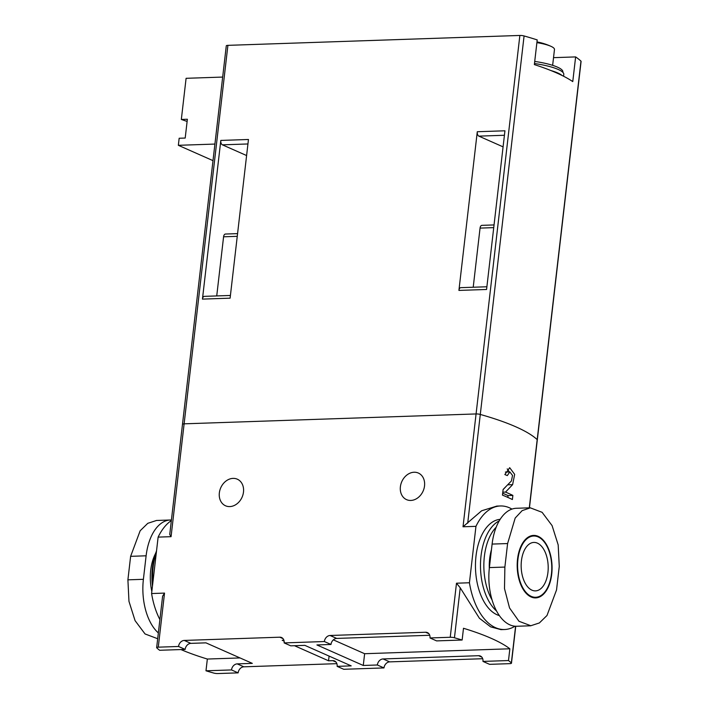 <?xml version="1.0" encoding="UTF-8"?>
<svg xmlns="http://www.w3.org/2000/svg" width="709" height="709" viewBox="0 0 709 709"><rect width="100%" height="100%" fill="white"/><g stroke="black" fill="none" stroke-linecap="round" stroke-linejoin="round"><path stroke-width="1.06" d="M187.114 121.461L181.336 119.449L186.095 78.309L222.67 77.068M181.336 119.449L187.371 119.245L185.2 138.051L179.164 138.255L178.349 145.31L212.992 160.642M182.612 424.531A3.634 0.789 6.6 0 1 182.488 424.292L226.286 45.81A3.634 0.789 6.6 0 1 227.908 45.349L519.865 35.45A3.634 0.789 6.6 0 1 524.084 35.955A163.611 35.361 6.6 0 1 537.209 39.908L534.356 64.599A163.611 35.361 6.6 0 1 572.766 81.597L575.628 56.915A163.611 35.361 6.6 0 1 580.981 61.134A3.634 0.789 6.6 0 1 581.096 61.373L529.446 507.83M227.908 45.349L184.118 423.831A3.634 0.789 6.6 0 0 182.488 424.292A3.634 0.789 6.6 0 1 184.118 423.831L476.076 413.941A3.634 0.789 6.6 0 1 480.294 414.446A163.611 35.361 6.6 0 1 537.192 439.624A3.634 0.789 6.6 0 1 537.307 439.864A3.634 0.789 6.6 0 0 537.192 439.624L529.295 507.839M553.525 57.659L575.628 56.915M477.281 131.732L504.941 130.793L486.578 289.476L458.918 290.415L477.281 131.732A3.634 2.03 88.1 0 0 478.859 136.137L503.08 146.86M220.809 140.426L248.46 139.487L230.106 298.17L202.446 299.109L220.809 140.426A3.634 2.03 88.1 0 0 222.387 144.831L246.608 155.546M230.416 295.467L204.307 296.353A3.634 2.03 88.1 0 0 202.446 299.109M216.732 295.928L223.583 236.797A3.634 2.03 88.1 0 1 225.444 234.041L237.568 233.624M486.888 286.773L460.788 287.659A3.634 2.03 88.1 0 0 458.918 290.415M473.213 287.242L480.055 228.103A3.634 2.03 88.1 0 1 481.916 225.347L494.049 224.939M178.349 145.31L214.916 144.069M563.575 76.235L563.788 74.374A34.537 7.462 -173.4 0 0 534.48 63.518M562.024 75.455A34.537 7.462 -173.4 0 0 550.92 70.545M562.813 72.283L562.857 71.884A33.332 7.205 -173.4 0 0 534.719 61.435M552.639 65.334L554.473 49.47A22.422 4.848 -173.4 0 0 551.026 46.36A22.422 4.848 -173.4 0 0 536.899 42.646M178.535 646.484L185.155 649.409L159.622 650.277A163.611 35.361 6.6 0 1 156.769 647.866A3.634 0.789 6.6 0 1 156.654 647.627A3.634 0.789 6.6 0 1 158.275 647.166L178.535 646.484A6.062 4.857 113.9 0 1 184.243 640.431L279.789 637.196A6.062 4.857 113.9 0 1 281.562 637.533A6.062 4.857 113.9 0 1 284.141 642.903L290.761 645.837L304.843 645.358L351.203 665.875L337.121 666.354A6.062 4.857 -66.1 0 0 334.551 660.983A6.062 4.857 -66.1 0 0 332.778 660.646L328.551 660.788L294.474 645.704M284.105 641.122L282.191 640.271L283.884 640.209M185.155 649.409A6.062 4.857 113.9 0 1 190.863 643.364L205.947 642.85L252.315 663.376L237.223 663.881A6.062 4.857 -66.1 0 0 231.515 669.934L205.982 670.794A163.611 35.361 6.6 0 0 213.666 673.045A3.634 0.789 6.6 0 0 217.885 673.55L238.135 672.868L231.515 669.934M237.223 663.881L243.852 666.814L336.872 663.659M337.121 666.354L343.75 669.287L383.977 667.922L377.356 664.989A6.062 4.857 113.9 0 1 383.064 658.945L478.61 655.701A6.062 4.857 113.9 0 1 480.383 656.038A6.062 4.857 113.9 0 1 482.962 661.408L508.495 660.549A163.611 35.361 6.6 0 1 511.349 662.959A3.634 0.789 6.6 0 1 511.464 663.19A3.634 0.789 6.6 0 1 509.842 663.651L489.582 664.342L482.962 661.408M284.141 642.903L324.368 641.539L330.997 644.472L316.914 644.942L363.274 665.467L377.356 664.989M429.982 637.958L436.602 640.892L462.135 640.023A163.611 35.361 6.6 0 0 454.451 637.772A3.634 0.789 6.6 0 0 450.233 637.276L429.982 637.958A6.062 4.857 113.9 0 0 427.403 632.588A6.062 4.857 113.9 0 0 425.63 632.251L330.084 635.486L336.704 638.419A6.062 4.857 -66.1 0 0 330.997 644.472M429.725 635.273L336.704 638.419M324.368 641.539A6.062 4.857 113.9 0 1 330.084 635.486M180.928 649.559A163.611 35.361 -173.4 0 0 207.347 659.042L205.982 670.794M243.852 666.814A6.062 4.857 -66.1 0 0 238.135 672.868M155.625 553.348A36.354 20.26 88.1 0 0 151.841 591.457M156.352 520.53L147.791 523.313L140.16 530.766L130.624 556.335L146.116 555.803A47.264 26.339 -91.9 0 1 170.346 519.998A47.264 26.339 -91.9 0 1 171.418 520.007M146.116 555.803L143.395 579.315A47.264 26.339 88.1 0 0 158.355 632.933M530.323 507.804L516.329 508.273A47.264 26.339 88.1 0 0 492.108 544.078L489.387 567.59A47.264 26.339 88.1 0 0 516.817 626.26L530.811 625.781M159.897 619.604A61.807 34.44 88.1 0 1 151.593 593.539L164.532 593.096L158.275 647.166M156.654 647.627L162.6 596.225L164.532 593.096M500.891 629.61L490.646 626.871L479.399 618.239L460.23 587.814L456.49 583.206L469.429 582.763A61.807 34.44 88.1 0 0 504.586 629.512A61.807 34.44 88.1 0 0 515 626.207M171.348 520.574A61.807 34.44 88.1 0 0 158.125 537.112L171.064 536.678L169.735 534.471M496.708 506.129L481.633 510.781L463.021 526.778L475.952 526.344A61.807 34.44 88.1 0 1 500.403 505.969A61.807 34.44 88.1 0 1 511.951 509.089M151.593 593.539L158.125 537.112M500.146 519.334A48.478 27.013 88.1 0 0 475.455 565.046A48.478 27.013 88.1 0 0 499.402 615.607M469.429 582.763L475.952 526.344M171.064 536.678L184.118 423.831L476.076 413.941A3.634 0.789 6.6 0 1 480.294 414.446A163.611 35.361 6.6 0 1 537.192 439.624L580.981 61.134M219.347 492.888A14.543 11.663 113.9 0 1 237.302 479.187A14.543 11.663 113.9 0 1 242.079 497.204A14.543 11.663 113.9 0 1 225.533 505.783A14.543 11.663 113.9 0 1 219.347 492.888M400.39 486.755A14.543 11.663 113.9 0 1 418.345 473.045A14.543 11.663 113.9 0 1 423.122 491.062A14.543 11.663 113.9 0 1 406.567 499.641A14.543 11.663 113.9 0 1 400.39 486.755M363.274 665.467L364.63 653.716L509.851 648.788A163.611 35.361 6.6 0 0 463.491 628.271L462.135 640.023M509.851 648.788L508.495 660.549M156.529 550.92A46.05 25.657 88.1 0 0 152.453 586.113M156.379 552.24A48.478 27.013 88.1 0 0 152.816 582.966M499.207 520.885A48.478 27.013 88.1 0 0 480.516 563.043A48.478 27.013 88.1 0 0 496.584 611.034M496.176 527.212A46.05 25.657 88.1 0 0 492.09 599.956M491.461 549.679A36.354 20.26 88.1 0 0 489.299 568.396M383.064 658.945L389.684 661.869L482.714 658.723M389.684 661.869A6.062 4.857 -66.1 0 0 383.977 667.922M507.307 475.579A163.611 35.361 -173.4 0 0 504.843 474.56L509.682 467.692L514.672 474.365L512.607 484.655L505.526 492.09A163.611 35.361 6.6 0 1 512.873 495.414L512.394 499.526A163.611 35.361 -173.4 0 0 502.459 495.13L503.115 489.449L511.419 480.968L512.536 475.473L509.842 471.919L507.307 475.579M507.6 543.555L504.879 567.067L504.498 588.612L509.541 607.95L518.988 621.279L530.811 625.737L539.372 622.945L546.994 615.501L556.538 589.932L559.259 566.42L558.187 544.92L552.089 525.617L542.101 512.315L530.332 507.848L522.152 510.631L515.186 518.049L507.6 543.555L492.108 544.078M547.924 572.518A24.239 13.506 88.1 0 0 533.859 542.429A24.239 13.506 88.1 0 0 521.177 567.111A24.239 13.506 88.1 0 0 535.499 590.881A24.239 13.506 88.1 0 0 547.924 572.518M130.624 556.335L127.904 579.838L128.967 601.347L135.073 620.641L145.053 633.952L156.831 638.41M240.023 657.934L207.347 659.042M364.63 653.716L333.354 639.864M329.091 656.091L328.551 660.788M509.106 471.928A9.093 5.06 88.1 0 0 507.183 468.906M507.839 497.408L508.052 495.573L512.873 495.414M502.796 492.179L505.526 492.09M508.052 495.573L502.681 493.198M503.098 489.591L505.482 487.11M524.084 35.955L467.71 523.18M519.865 35.45L463.021 526.778M237.258 236.327L223.583 236.797M247.946 143.962L222.387 144.831M493.739 227.633L480.055 228.103M504.418 135.268L478.859 136.137M279.789 637.196L283.006 638.614M184.243 640.431L190.863 643.364M332.778 660.646L335.986 662.064M425.63 632.251L428.839 633.678M456.49 583.206L450.233 637.276M460.23 587.814L454.451 637.772M515.594 626.251L511.349 662.959M504.879 567.067L489.387 567.59M551.425 574.068A30.638 17.069 88.1 0 0 529.286 537.209A30.638 17.069 88.1 0 0 523.331 588.683A30.638 17.069 88.1 0 0 551.425 574.068M551.717 574.219A31.267 17.424 88.1 0 0 540.249 537.511A31.267 17.424 88.1 0 0 518.953 551.797A31.267 17.424 88.1 0 0 529.011 595.799A31.267 17.424 88.1 0 0 551.717 574.219M127.904 579.838L143.395 579.315M478.61 655.701L481.828 657.128M507.741 484.823L512.607 484.655M551.026 46.36A60.593 60.593 0 0 0 536.979 41.92M500.891 629.645L504.586 629.512M496.708 506.093L500.403 505.969M515.744 626.26L511.464 663.19M182.488 424.292L169.743 534.471M156.352 520.477L170.346 519.998M156.831 638.463L157.717 638.428M505.393 472.061L509.806 471.91"/></g></svg>
